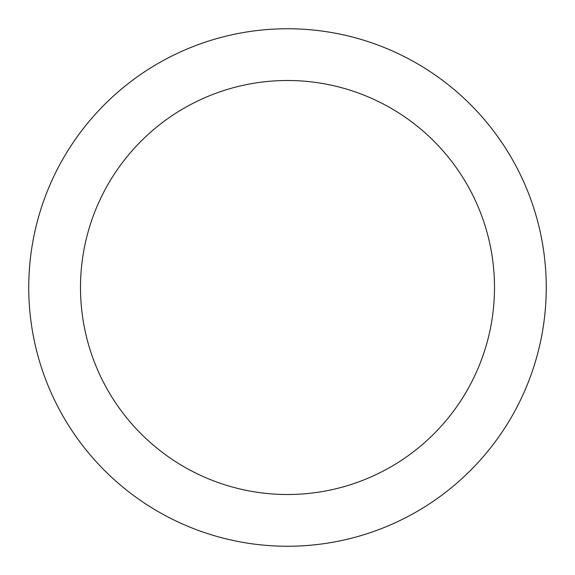 <?xml version="1.0" encoding="UTF-8"?>
<svg xmlns="http://www.w3.org/2000/svg" width="575" height="575" viewBox="0 0 575 575"><rect width="100%" height="100%" fill="white"/><g stroke="black" fill="none" stroke-linecap="round" stroke-linejoin="round"><path stroke-width="0.86" d="M287.5 28.75A258.75 258.75 0 0 1 511.585 416.875A258.75 258.75 0 0 1 63.415 416.875A258.75 258.75 0 0 1 287.5 28.75M287.5 80.5A207 207 0 0 1 466.771 391A207 207 0 0 1 108.229 391A207 207 0 0 1 287.5 80.5"/></g></svg>
